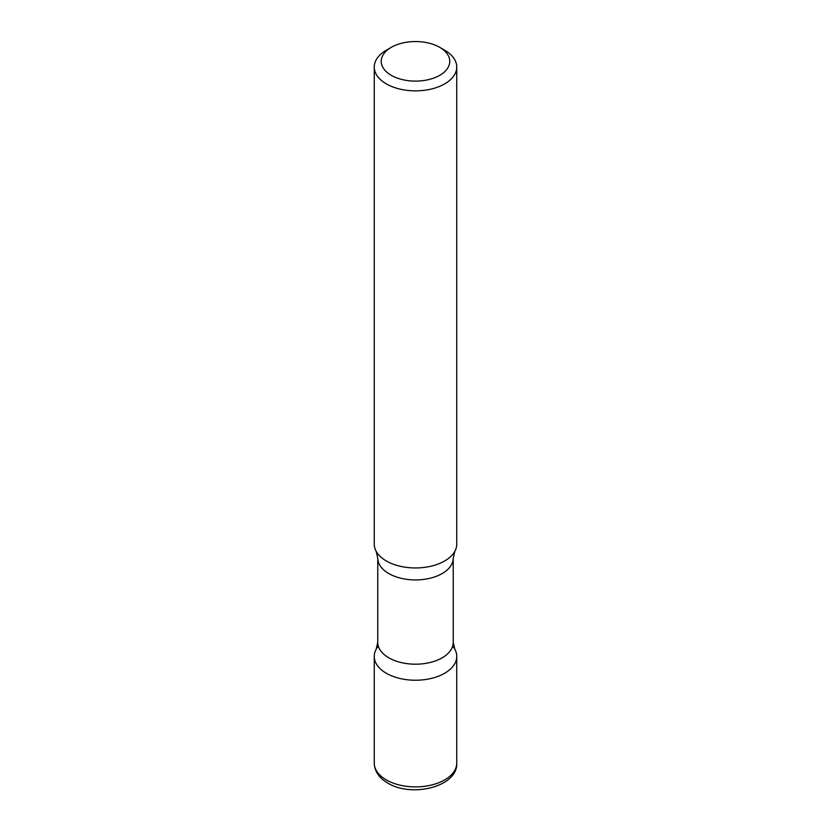 <?xml version="1.0" encoding="UTF-8"?>
<svg xmlns="http://www.w3.org/2000/svg" width="831" height="831" viewBox="0 0 831 831"><rect width="100%" height="100%" fill="white"/><g stroke="black" fill="none" stroke-linecap="round" stroke-linejoin="round"><path stroke-width="1.25" d="M378.313 646.113A41.249 23.819 0 0 0 374.251 656.417A41.249 23.819 0 0 0 386.332 673.255A41.249 23.819 0 0 0 431.289 678.418A41.249 23.819 0 0 0 456.749 656.417A41.249 23.819 0 0 0 452.687 646.113M391.266 47.346L386.332 50.192A41.249 23.819 0 0 0 374.251 67.041L374.251 544.128A41.249 23.819 0 0 0 386.332 560.977A41.249 23.819 0 0 0 431.289 566.14A41.249 23.819 0 0 0 456.749 544.128L456.749 67.041A41.249 23.819 0 0 0 444.668 50.192L439.734 47.346A34.268 19.778 0 0 0 391.266 47.346A34.268 19.778 0 0 0 391.266 75.32A34.268 19.778 0 0 0 439.724 75.32A34.268 19.778 0 0 0 439.734 47.346L444.668 50.192M374.251 67.041A41.249 23.819 0 0 0 386.332 83.879A41.249 23.819 0 0 0 431.289 89.042A41.249 23.819 0 0 0 456.749 67.041M454.827 649.219A41.249 23.819 180 0 1 444.668 673.255A41.249 23.819 180 0 1 394.071 676.766A41.249 23.819 180 0 1 376.173 649.219L377.762 642.405A37.738 21.793 180 0 0 401.061 662.536A37.738 21.793 180 0 0 442.185 657.82A37.738 21.793 180 0 0 453.238 642.405L454.827 649.219M377.762 558.141A37.738 21.793 180 0 0 401.061 578.272A37.738 21.793 180 0 0 442.185 573.546A37.738 21.793 180 0 0 453.238 558.141L454.827 551.327A41.249 23.819 180 0 1 444.668 560.977A41.249 23.819 180 0 1 376.173 551.327L377.762 558.141L377.762 642.405M456.749 763.076C458.016 786.749 411.698 797.937 387.755 783.062C379.071 777.972 374.573 771.313 374.251 763.076A41.249 23.819 0 0 0 386.332 779.914A41.249 23.819 0 0 0 431.289 785.077A41.249 23.819 0 0 0 456.749 763.076L456.749 656.417M374.251 763.076L374.251 656.417M453.238 558.141L453.238 642.405"/></g></svg>
